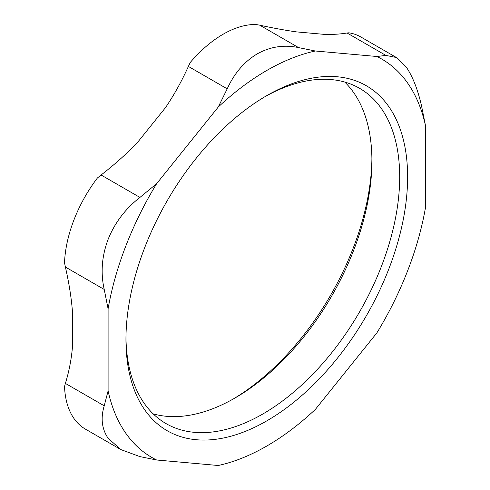 <?xml version="1.0" encoding="UTF-8"?>
<svg xmlns="http://www.w3.org/2000/svg" width="490" height="490" viewBox="0 0 490 490"><rect width="100%" height="100%" fill="white"/><g stroke="black" fill="none" stroke-linecap="round" stroke-linejoin="round"><path stroke-width="0.73" d="M371.904 158.638A199.173 114.997 -60 0 1 233.081 399.087M153.15 413.842A193.562 111.757 120 0 0 235.047 397.972A193.562 111.757 120 0 0 371.916 160.904A193.562 111.757 120 0 0 344.709 82.044M264.784 96.793A193.562 111.757 -60 0 1 359.599 88.329A193.562 111.757 -60 0 1 399.687 176.939A193.562 111.757 -60 0 1 315.193 371.732A193.562 111.757 -60 0 1 166.036 423.593A193.562 111.757 -60 0 1 125.961 337.249M72.385 310.752L72.385 347.759C71.264 360.058 68.931 371.941 65.384 383.401L64.527 386.53A100.989 58.304 120 0 0 85.37 429.093L120.871 449.587L139.926 456.613L156.647 460A229.988 132.784 120 0 1 108.094 390.928L108.094 308.81L104.223 289.443C100.517 272.838 101.81 256.16 108.094 239.408C114.77 222.754 125.385 208.758 139.926 197.421L156.647 183.677L218.234 107.059L227.207 88.843C234.318 73.243 244.32 61.593 257.219 53.894C270.241 46.624 284.041 44.529 298.618 47.616L315.333 50.997L376.92 56.497L385.893 55.413L396.422 57.514L360.916 37.02A100.989 58.304 120 0 0 348.88 32.793L347.061 32.989C340.477 34.135 332.888 34.594 324.3 34.373L296.548 31.893C285.713 30.38 273.457 28.144 259.78 25.192L256.025 24.5A100.989 58.304 120 0 0 190.261 62.469L188.374 66.426C181.784 81.071 174.201 94.76 165.608 107.488L137.855 142.014C127.02 153.45 114.764 164.444 101.093 174.997L97.412 177.98A100.989 58.304 120 0 0 64.527 262.732L65.384 267.026C68.931 282.577 71.264 297.154 72.385 310.752M407.619 176.939A199.173 114.997 120 0 0 266.781 95.624A199.173 114.997 120 0 0 125.948 339.558A199.173 114.997 120 0 0 266.787 420.873A199.173 114.997 120 0 0 407.619 176.939M396.422 57.514L406.339 67.216C412.752 76.636 417.841 89.633 421.602 106.208L425.473 125.569L425.473 207.686A229.988 132.784 120 0 1 376.92 332.82L315.333 409.438A229.988 132.784 120 0 1 218.234 465.5L156.647 460M425.473 125.569A229.988 132.784 120 0 0 376.92 56.497M315.333 50.997A229.988 132.784 120 0 0 218.234 107.059M156.647 183.677A229.988 132.784 120 0 0 108.094 308.81M120.871 449.587L108.094 438.238C101.81 428.891 100.517 418.086 104.223 405.818L108.094 390.928M347.061 32.989L385.893 55.413M298.618 47.616L259.78 25.192M188.374 66.426L227.207 88.843M139.926 197.421L101.093 174.997M65.384 267.026L104.223 289.443M104.223 405.818L65.384 383.401"/></g></svg>
